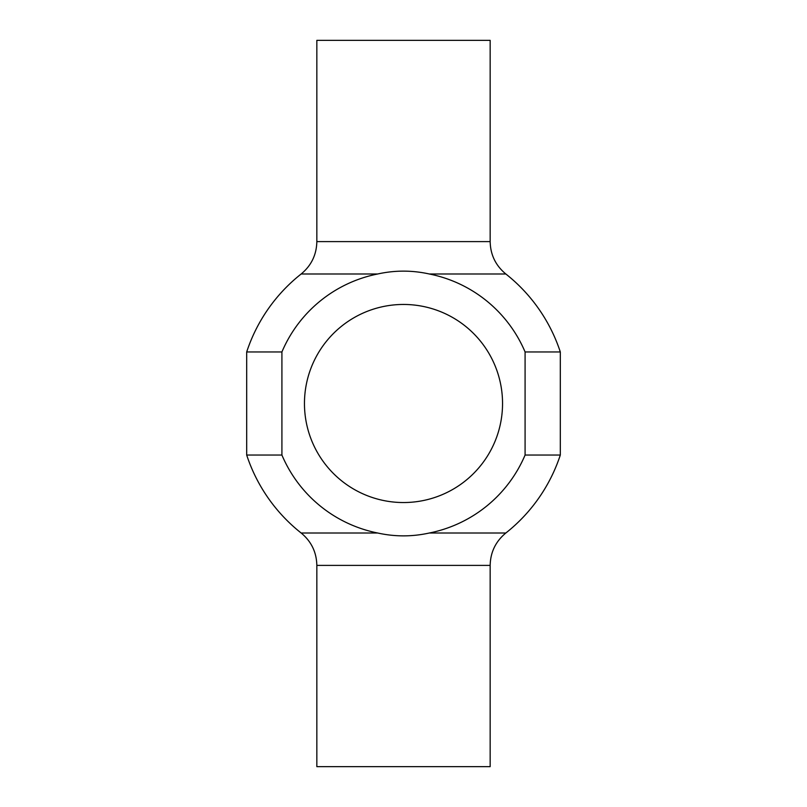 <?xml version="1.0" encoding="UTF-8"?>
<svg xmlns="http://www.w3.org/2000/svg" width="807" height="807" viewBox="0 0 807 807"><rect width="100%" height="100%" fill="white"/><g stroke="black" fill="none" stroke-linecap="round" stroke-linejoin="round"><path stroke-width="1.21" d="M304.461 403.5A99.039 99.039 0 0 1 453.02 317.726A99.039 99.039 0 0 1 453.02 489.274A99.039 99.039 0 0 1 304.461 403.5M316.838 241.606L316.838 40.35L490.162 40.35L490.162 241.606L316.838 241.606C316.556 254.79 311.32 265.584 301.162 273.987L377.716 273.987C394.905 270.184 412.095 270.184 429.284 273.987A132.055 132.055 0 0 1 525.085 351.953L525.085 455.047A132.055 132.055 0 0 1 429.284 533.013C412.095 536.816 394.905 536.816 377.716 533.013A132.055 132.055 0 0 1 281.915 455.047L281.915 351.953L246.69 351.953A165.072 165.072 0 0 1 301.162 273.987M429.284 273.987L505.838 273.987C495.68 265.584 490.444 254.79 490.162 241.606M281.915 351.953A132.055 132.055 0 0 1 377.716 273.987M377.716 533.013L301.162 533.013C311.32 541.416 316.556 552.21 316.838 565.394L316.838 766.65L490.162 766.65L490.162 565.394C490.444 552.21 495.68 541.416 505.838 533.013L429.284 533.013M301.162 533.013A165.072 165.072 0 0 1 246.69 455.047L281.915 455.047M525.085 455.047L560.31 455.047L560.31 351.953L525.085 351.953M316.838 565.394L490.162 565.394M246.69 455.047L246.69 351.953M505.838 533.013A165.072 165.072 0 0 0 560.31 455.047M560.31 351.953A165.072 165.072 0 0 0 505.838 273.987"/></g></svg>
